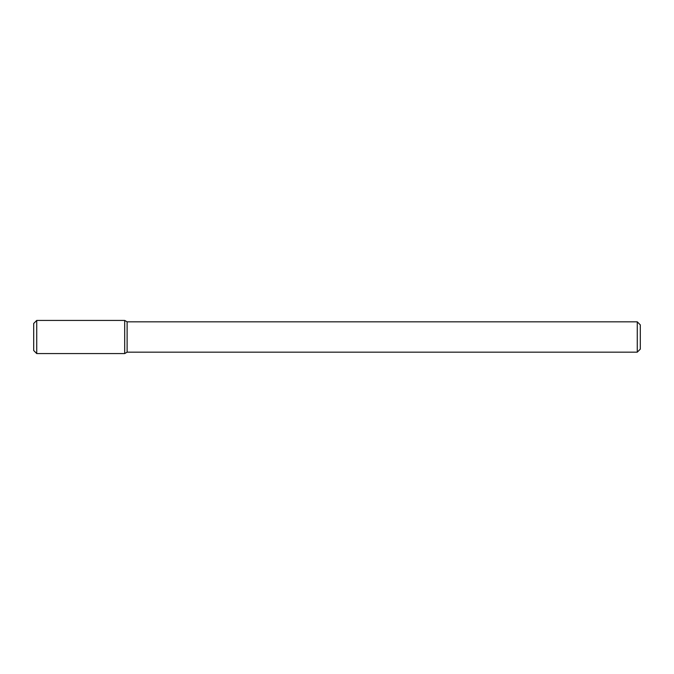 <?xml version="1.0" encoding="UTF-8"?>
<svg xmlns="http://www.w3.org/2000/svg" width="674" height="674" viewBox="0 0 674 674"><rect width="100%" height="100%" fill="white"/><g stroke="black" fill="none" stroke-linecap="round" stroke-linejoin="round"><path stroke-width="1.01" d="M124.69 353.572L124.69 320.428L36.733 320.428L36.733 353.572L124.69 353.572L124.69 320.428L127.116 321.835L127.116 352.165L124.69 353.572M637.267 352.165L637.267 321.835L640.3 324.868L640.3 349.132L637.267 352.165L127.116 352.165M36.733 353.572L33.7 350.539L33.7 323.461L36.733 320.428M637.267 321.835L127.116 321.835"/></g></svg>
